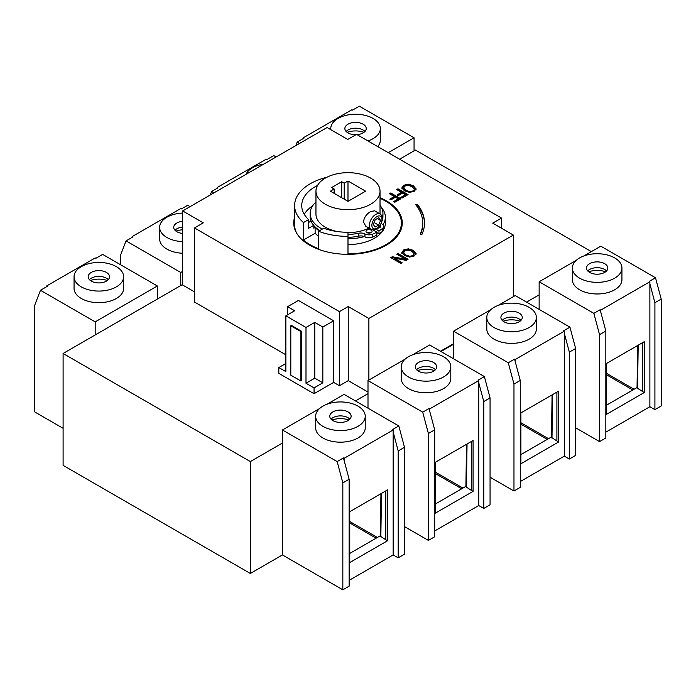 <?xml version="1.0" encoding="UTF-8"?>
<svg xmlns="http://www.w3.org/2000/svg" width="696" height="696" viewBox="0 0 696 696"><rect width="100%" height="100%" fill="white"/><g stroke="black" fill="none" stroke-linecap="round" stroke-linejoin="round"><path stroke-width="1.04" d="M349.757 522.957L376.136 538.191M435.322 473.558L461.7 488.783M520.886 424.151L547.274 439.385M606.468 374.752L632.838 389.978M558.644 441.969L520.886 463.762L520.886 412.911L558.644 391.108L558.644 441.969L556.896 440.951L556.896 392.118M644.218 392.561L644.218 341.71L606.468 363.503L606.468 414.355L644.218 392.561L637.031 387.976L637.658 345.494M637.031 387.559L606.468 405.211M642.46 391.552L642.46 342.719M473.08 491.367L435.322 513.169L435.322 462.309L473.08 440.516L473.08 491.367L471.331 490.358L471.331 441.525M387.507 540.775L349.757 562.568L349.757 511.717L387.507 489.914L387.507 540.775L385.758 539.757L385.758 490.924M649.873 283.846L649.873 406.734L654.91 409.639L654.91 302.716L649.873 283.846L649.873 281.767L600.796 310.103L600.796 312.182L605.833 331.052L599.543 334.689L593.853 313.357L600.143 309.729L600.796 312.182M385.758 539.757L380.32 536.19L380.947 493.699M556.896 440.951L551.458 437.384L552.085 394.902M471.331 490.358L465.894 486.782L466.52 444.3M344.094 460.387L349.131 479.266L342.832 482.893L337.151 461.57L343.441 457.933L344.094 460.387L344.094 458.316L343.441 457.933M250.343 573.469L63.101 465.363L63.101 353.481L250.343 461.578L250.343 573.469L282.437 554.938L342.832 589.808L349.131 586.18L349.131 479.266M303.325 138.53L303.325 137.773L303.978 138.156L297.183 142.08L299.55 143.446M297.183 142.08L295.826 145.586M404.498 526.602L428.405 540.409L428.405 433.495L422.716 412.163L429.006 408.535L434.695 429.858L428.405 433.495M368.001 408.187L368.001 380.573L422.716 412.163M63.101 428.31L34.8 411.971L34.8 305.013L40.472 290.284L95.187 321.874L157.357 285.986L102.643 254.397L95.848 258.32L95.187 257.938L46.615 285.986L46.615 286.743M120.364 264.628L120.364 255.615L126.046 240.886L180.76 272.475L180.76 285.551L182.648 284.455M453.575 343.667L440.481 351.228M368.001 392.057L348.244 380.651L339.439 385.732L333.645 382.391L314.053 393.71L278.818 373.369L278.818 367.558L285.865 363.486M285.865 354.803L194.471 302.038L194.471 227.94L203.284 222.85L182.648 210.931L327.103 127.533L347.739 139.444L356.552 134.363L501.512 218.057L492.707 223.138L513.343 235.057L368.88 318.455L348.244 306.545L339.439 311.625L194.471 227.94M194.471 291.868L182.648 285.038L182.648 210.931M63.101 353.481L180.76 285.551M337.151 461.57L282.437 429.98L282.437 443.056L250.343 461.578M368.001 393.649L355.421 400.922M440.986 351.515L453.575 344.25L453.575 358.779M576.262 260.339L539.139 281.767L539.139 294.852L526.559 302.116M399.591 159.21L415.442 150.058L591.365 251.621M368.001 380.573L405.124 359.145M412.676 354.786L429.658 344.981L484.373 376.562L490.062 397.894L483.772 401.522L478.735 382.652L478.735 505.54L483.772 508.445L490.062 504.809L490.062 397.894M190.069 206.651L187.702 205.285L181.412 208.913L180.76 208.539L132.188 236.579L132.188 237.336M157.357 285.986L157.357 299.062M95.187 334.95L95.187 321.874M40.472 290.284L47.276 286.361L46.615 285.986M74.054 276.756L74.054 288.379A24.786 14.311 0 0 0 81.319 298.497A24.786 14.311 0 0 0 108.324 301.603A24.786 14.311 0 0 0 123.618 288.379L123.618 276.756A24.786 14.311 180 0 1 108.324 289.98A24.786 14.311 180 0 1 81.319 286.874A24.786 14.311 180 0 1 74.054 276.756A24.786 14.311 180 0 1 98.841 262.453A24.786 14.311 180 0 1 123.618 276.756M276.138 156.957L273.78 155.591L266.986 159.514L266.324 159.14L217.248 187.468L217.248 188.225M213.976 192.844L211.61 191.478L217.909 187.85L217.248 187.468M414.059 150.858L414.059 137.773L359.345 106.192L352.55 110.116L351.898 109.733L303.325 137.773M388.264 152.668L414.059 137.773M434.695 530.961L478.735 505.54M428.405 540.409L434.695 536.773L434.695 429.858M398.199 557.844L404.498 554.216L404.498 447.293L398.199 450.93L393.17 432.051L393.17 554.938L398.199 557.844L398.199 450.93M349.131 580.368L393.17 554.938M654.91 409.639L661.2 406.003L661.2 299.089L654.91 302.716M605.833 432.164L649.873 406.734M575.635 427.796L599.543 441.603L605.833 437.975L605.833 331.052M569.337 459.038L575.635 455.41L575.635 348.487L569.337 352.124L564.308 333.254L564.308 456.132L569.337 459.038L569.337 352.124M520.26 481.562L564.308 456.132M490.062 477.204L513.97 491.011L520.26 487.374L520.26 380.46L513.97 384.088L508.28 362.764L514.579 359.127L520.26 380.46M211.61 191.478L210.262 194.993M484.373 376.562L478.082 380.199L478.735 380.573L478.735 382.652M478.735 380.573L429.658 408.909L429.658 410.988M429.658 408.909L429.006 408.535M327.103 404.185L344.094 394.38L398.808 425.969L392.518 429.597L393.17 429.98L393.17 432.051M393.17 429.98L344.094 458.316M583.805 255.98L600.796 246.175L655.51 277.756L649.22 281.393L649.873 281.767M600.796 310.103L600.143 309.729M498.24 305.387L515.231 295.574L569.946 327.163L563.656 330.791L564.308 331.174L515.231 359.51L515.231 361.581M515.231 359.51L514.579 359.127M564.308 331.174L564.308 333.254M126.046 240.886L132.84 236.962L132.188 236.579M539.139 281.767L593.853 313.357M572.364 268.038L572.364 279.661A24.786 14.311 0 0 0 579.629 289.78A24.786 14.311 0 0 0 606.634 292.885A24.786 14.311 0 0 0 621.937 279.661L621.937 268.038A24.786 14.311 180 0 1 606.634 281.262A24.786 14.311 180 0 1 579.629 278.156A24.786 14.311 180 0 1 572.364 268.038A24.786 14.311 180 0 1 597.151 253.727A24.786 14.311 180 0 1 621.937 268.038M342.832 589.808L342.832 482.893M282.437 554.938L282.437 443.056M569.946 327.163L575.635 348.487M490.697 309.737L453.575 331.174L508.28 362.764M486.8 317.446L486.8 329.069A24.786 14.311 0 0 0 494.056 339.187A24.786 14.311 0 0 0 521.069 342.284A24.786 14.311 0 0 0 536.364 329.069L536.364 317.446A24.786 14.311 180 0 1 521.069 330.661A24.786 14.311 180 0 1 494.056 327.564A24.786 14.311 180 0 1 486.8 317.446A24.786 14.311 180 0 1 511.577 303.134A24.786 14.311 180 0 1 536.364 317.446M483.772 508.445L483.772 401.522M401.227 366.844L401.227 378.467A24.786 14.311 0 0 0 408.491 388.585A24.786 14.311 0 0 0 435.496 391.691A24.786 14.311 0 0 0 450.799 378.467L450.799 366.844A24.786 14.311 180 0 1 435.496 380.068A24.786 14.311 180 0 1 408.491 376.962A24.786 14.311 180 0 1 401.227 366.844A24.786 14.311 180 0 1 426.013 352.533A24.786 14.311 180 0 1 450.799 366.844M182.648 271.379L180.76 272.475M182.648 241.625A24.786 14.311 180 0 1 166.883 237.475A24.786 14.311 180 0 1 159.628 227.357L159.628 238.98A24.786 14.311 0 0 0 166.883 249.098A24.786 14.311 0 0 0 182.648 253.248M398.808 425.969L404.498 447.293M655.51 277.756L661.2 299.089M599.543 441.603L599.543 334.689M513.97 491.011L513.97 384.088M377.71 146.578A24.786 14.311 0 0 0 380.329 140.174L380.329 128.551A24.786 14.311 180 0 1 367.94 140.94M539.139 309.381L539.139 294.852M453.575 331.174L453.575 344.25M314.053 393.71L314.053 387.898L305.996 383.244L305.996 327.451L285.865 315.827L294.643 310.755L287.596 306.692L298.419 300.437L333.645 320.786L333.645 382.391M278.818 367.558L285.865 371.62L285.865 315.827M301.464 331.226L291.398 325.415L290.798 325.763L300.863 331.574L301.464 331.226L301.464 380.634L300.863 380.982L290.798 375.17L290.798 325.763M314.775 322.379L314.775 378.18L322.831 382.826L322.831 327.033L314.775 322.379L305.996 327.451M314.775 378.18L305.996 383.244M287.596 314.827L287.596 306.692M322.831 382.826L314.053 387.898M333.645 320.786L322.831 327.033M339.439 385.732L339.439 311.625M348.244 380.651L348.244 306.545M501.512 228.227L501.512 218.057M513.343 296.661L513.343 235.057M368.88 380.068L368.88 318.455M330.844 129.691A24.786 14.311 180 0 1 330.765 128.551A24.786 14.311 180 0 1 355.543 114.24A24.786 14.311 180 0 1 380.329 128.551M322.918 426.361A24.786 14.311 180 0 1 315.662 416.251A24.786 14.311 180 0 1 340.448 401.94A24.786 14.311 180 0 1 365.226 416.251A24.786 14.311 180 0 1 349.931 429.467A24.786 14.311 180 0 1 322.918 426.361M315.662 416.251L315.662 427.875A24.786 14.311 0 0 0 322.918 437.993A24.786 14.311 0 0 0 349.931 441.09A24.786 14.311 0 0 0 365.226 427.875L365.226 416.251M159.628 227.357A24.786 14.311 180 0 1 182.648 213.08M245.984 174.365A24.786 14.311 180 0 1 263.767 164.099M416.086 188.868L414.198 191.313L409.587 192.4L404.498 190.852L401.827 187.92L403.706 185.258L408.326 184.17L413.398 185.719L416.077 189.077M416.086 253.527L414.198 255.971L409.587 257.059L404.498 255.51L401.827 252.578L403.706 249.916L408.326 248.829L413.398 250.377L416.077 253.735M331.992 420.019A16.017 9.248 180 0 1 348.896 420.019M175.958 231.124A16.017 9.248 180 0 1 182.648 229.784M347.095 132.318A16.017 9.248 180 0 1 363.991 132.318M90.393 280.523A16.017 9.248 180 0 1 107.288 280.523M588.703 271.805A16.017 9.248 180 0 1 605.598 271.805M503.13 321.213A16.017 9.248 180 0 1 520.034 321.213M417.565 370.611A16.017 9.248 180 0 1 434.461 370.611M401.827 188.79L403.706 186.128L408.326 185.04L413.398 186.589L416.077 189.529M403.689 188.111L405.89 190.921L409.761 192.2L413.032 191.522L414.224 189.625M414.224 189.042L412.006 186.815C409.231 185.319 406.847 185.119 404.855 186.224L403.654 187.816L405.89 190.339L409.761 191.618L413.032 190.939L414.224 189.643M401.827 253.448L403.706 250.786L408.326 249.699L413.398 251.247L416.077 254.188M412.006 251.474C409.231 249.977 406.847 249.777 404.855 250.882L403.654 252.474L405.89 254.997L409.761 256.285L413.032 255.597L414.224 253.701L412.006 251.474M403.689 252.77L405.89 255.58L409.761 256.859L413.032 256.18L414.224 253.701M420.558 234.221A74.742 43.152 0 0 0 422.733 223.868L422.733 222.998A74.742 43.152 0 0 0 415.738 204.755L417.348 204.328A76.525 44.179 180 0 1 424.517 222.998A76.525 44.179 180 0 1 421.906 234.43L420.193 234.16A74.742 43.152 0 0 0 422.733 222.998M416.304 205.477L417.348 205.198A76.525 44.179 180 0 1 424.517 223.433M417.348 204.328L417.348 205.198M401.609 197.829L405.533 195.567L405.533 194.697L402.697 193.053L398.208 195.646L397.016 194.958L401.505 192.366L401.505 193.236L397.773 195.393M401.505 192.366L396.659 189.573L397.999 188.799L408.065 194.61L402.044 198.082L400.853 197.394L405.533 194.697M397.999 188.799L397.999 189.669L407.308 195.045M397.416 190.008L397.999 189.669M394.136 258.103L402.105 262.705L400.861 263.427L390.795 257.616L392.292 256.746L405.429 259.19L396.746 254.179L397.999 253.457L408.065 259.269L406.16 260.365L394.136 258.103L394.136 258.973L401.348 263.14M397.503 254.614L397.999 254.327L407.308 259.704M391.543 258.051L392.292 257.624L405.429 260.06L405.429 259.19M397.999 253.457L397.999 254.327M392.292 256.746L392.292 257.624M394.388 202.005L398.312 199.735L398.312 198.865L395.476 197.22L390.987 199.813L389.795 199.126L394.284 196.533L394.284 197.412L390.552 199.561M394.284 196.533L389.438 193.74L390.778 192.966L400.844 198.778L394.823 202.258L393.631 201.562L398.312 198.865M390.778 192.966L390.778 193.836L400.087 199.213M390.195 194.175L390.778 193.836M380.025 197.699A54.279 31.337 180 0 1 402.271 222.998A54.279 31.337 180 0 1 368.767 251.943A54.279 31.337 180 0 1 309.616 245.157A54.279 31.337 180 0 1 293.721 222.998A54.279 31.337 180 0 1 294.608 217.343M402.253 223.868A54.279 31.337 0 0 0 399.417 214.707M294.608 219.092A54.279 31.337 0 0 0 293.738 223.868M372.778 229.819L376.849 232.168L376.849 235.074A42.343 24.447 180 0 1 372.525 237.11A6.046 3.497 180 0 1 364.939 236.84A6.046 3.497 0 0 0 364.373 236.579A6.046 3.497 0 0 0 358.814 236.127A36.392 21.011 180 0 1 347.991 237.345M312.669 224.025A36.392 21.011 180 0 1 311.904 222.781A36.392 21.011 180 0 1 310.155 216.352L310.155 213.446A36.392 21.011 180 0 1 315.958 202.058M381.112 223.285A6.046 3.497 0 0 0 382.043 224.06A6.046 3.497 180 0 1 383.626 226.417L383.626 229.323A6.046 3.497 180 0 1 382.504 231.342A42.343 24.447 180 0 1 378.981 233.839L376.849 232.603M379.964 225.347A3.028 1.749 180 0 1 380.599 226.417A3.028 1.749 180 0 1 377.119 228.14M379.25 227.87A3.028 1.749 0 0 0 377.902 227.583M371.159 230.124A3.028 1.749 180 0 1 372.047 231.359A3.028 1.749 180 0 1 370.394 232.908A3.028 1.749 180 0 1 367.244 232.769A3.028 1.749 180 0 1 365.992 231.359A3.028 1.749 180 0 1 367.862 229.741A3.028 1.749 180 0 1 371.159 230.124M370.698 232.812A3.028 1.749 0 0 0 367.34 232.812M376.849 232.168A42.343 24.447 180 0 1 372.525 234.204A6.046 3.497 180 0 1 364.939 233.934A6.046 3.497 0 0 0 358.814 233.221A36.392 21.011 180 0 1 347.991 234.439M322.3 229.115A36.392 21.011 180 0 1 310.155 213.446M380.025 205.207A36.392 21.011 180 0 1 382.939 213.446A36.392 21.011 180 0 1 381.991 218.205M382.939 213.446L382.939 216.352A36.392 21.011 180 0 1 381.591 222.024M319.769 230.576A36.392 21.011 180 0 1 313.809 225.521M383.626 226.417A6.046 3.497 180 0 1 382.504 228.436A42.343 24.447 180 0 1 378.981 230.933L375.64 229.001M378.981 233.839L378.981 230.933M381.547 207.678A37.375 21.576 180 0 1 385.366 217.187A37.375 21.576 180 0 1 382.948 224.817M312.139 223.355L312.173 223.338A37.375 21.576 180 0 1 311.904 222.781M319.168 230.915A37.375 21.576 180 0 1 315.123 227.444L313.809 228.201L313.809 225.295L308.606 228.297L308.606 219.579A46.267 26.718 180 0 1 301.725 205.555A46.267 26.718 180 0 1 317.533 185.449M364.373 236.579A37.375 21.576 180 0 1 347.991 238.763M381.991 219.492L381.991 218.066A8.9 5.133 120 0 0 380.147 213.994A8.9 5.133 120 0 0 375.927 214.307A8.9 5.133 120 0 0 369.933 222.128A8.9 5.133 120 0 0 371.255 229.41A8.9 5.133 120 0 0 375.701 228.967L376.936 228.253A7.151 4.133 -60 0 1 371.881 225.226A7.151 4.133 -60 0 1 377.119 216.473A7.151 4.133 -60 0 1 381.991 219.492A7.151 4.133 -60 0 1 376.936 228.253M371.255 229.41L365.757 226.235L363.46 221.902C364.139 217.448 366.531 213.985 370.646 211.514L374.657 210.818L380.147 213.994M375.231 219.692L378.868 217.744L380.564 220.467L378.641 225.139L375.005 227.079L373.308 224.356L375.231 219.692M374.074 222.502L378.641 225.139M377.302 218.588L380.564 220.467M300.863 331.574L300.863 380.982M341.701 181.726L344.215 183.179L347.991 181.004L347.991 201.344L330.374 191.174L334.15 188.99L331.635 187.537L341.701 181.726L341.701 197.716M334.15 188.99L334.15 193.357M344.215 183.179L344.215 199.169M347.991 181.004L365.609 191.174L347.991 201.344M368.993 228.097A32.033 18.496 180 0 1 347.991 232.629M337.073 231.516A32.033 18.496 180 0 1 315.958 214.133L315.958 191.174A32.033 18.496 180 0 1 347.991 172.678A32.033 18.496 180 0 1 380.025 191.174A32.033 18.496 180 0 1 370.646 204.25A32.033 18.496 180 0 1 335.733 208.261A32.033 18.496 180 0 1 315.958 191.174M296.574 233.021A53.392 30.824 180 0 1 294.608 224.738L294.608 205.555A53.392 30.824 0 0 0 303.456 222.555L308.606 219.579M347.991 236.379L347.991 232.273A46.267 26.718 180 0 1 323.71 228.297L318.559 231.272A53.392 30.824 0 0 0 347.991 236.379L347.991 253.822A53.392 30.824 0 0 0 401.383 222.998L401.383 224.738A53.392 30.824 180 0 1 399.417 233.021M385.366 217.187L385.366 222.998A37.375 21.576 180 0 1 383.618 229.523M382.374 231.446A37.375 21.576 180 0 1 347.991 244.574M401.383 222.998A53.392 30.824 0 0 0 380.025 198.334M308.606 222.485L310.755 221.25A39.15 22.603 0 0 0 313.809 225.295M312.704 205.72A46.267 26.718 0 0 0 304.256 214.281M315.123 227.444L315.123 233.256L303.456 239.99L303.456 222.555M326.946 177.228A53.392 30.824 0 0 0 294.608 205.555M318.559 231.272L318.559 248.707A53.392 30.824 0 0 1 310.242 244.792A53.392 30.824 0 0 1 303.456 239.99M318.559 236.283A37.375 21.576 180 0 1 315.123 233.256M282.437 429.98L319.56 408.543M589.599 272.397A10.675 6.168 180 0 1 586.476 268.038A10.675 6.168 180 0 1 597.151 261.879A10.675 6.168 180 0 1 607.826 268.038A10.675 6.168 180 0 1 601.24 273.737A10.675 6.168 180 0 1 589.599 272.397M504.035 321.804A10.675 6.168 180 0 1 500.902 317.446A10.675 6.168 180 0 1 511.577 311.277A10.675 6.168 180 0 1 522.261 317.446A10.675 6.168 180 0 1 515.666 323.135A10.675 6.168 180 0 1 504.035 321.804M418.461 371.203A10.675 6.168 180 0 1 415.338 366.844A10.675 6.168 180 0 1 426.013 360.676A10.675 6.168 180 0 1 436.688 366.844A10.675 6.168 180 0 1 430.102 372.543A10.675 6.168 180 0 1 418.461 371.203M332.897 420.61A10.675 6.168 180 0 1 329.765 416.251A10.675 6.168 180 0 1 340.448 410.083A10.675 6.168 180 0 1 351.123 416.251A10.675 6.168 180 0 1 344.529 421.941A10.675 6.168 180 0 1 332.897 420.61M91.289 281.114A10.675 6.168 180 0 1 88.166 276.756A10.675 6.168 180 0 1 98.841 270.596A10.675 6.168 180 0 1 109.516 276.756A10.675 6.168 180 0 1 102.921 282.454A10.675 6.168 180 0 1 91.289 281.114M182.648 233.438A10.675 6.168 180 0 1 176.854 231.716A10.675 6.168 180 0 1 173.73 227.357A10.675 6.168 180 0 1 182.648 221.276M355.943 134.711A10.675 6.168 180 0 1 347.991 132.91A10.675 6.168 180 0 1 344.868 128.551A10.675 6.168 180 0 1 355.543 122.383A10.675 6.168 180 0 1 366.226 128.551A10.675 6.168 180 0 1 357.057 134.65M346.13 131.457A10.675 6.168 180 0 1 363.095 130.004A10.675 6.168 180 0 1 364.965 131.457M174.992 230.263A10.675 6.168 180 0 1 182.648 227.087M89.419 279.661A10.675 6.168 180 0 1 106.392 278.209A10.675 6.168 180 0 1 108.254 279.661M331.026 419.157A10.675 6.168 180 0 1 347.991 417.704A10.675 6.168 180 0 1 349.862 419.157M416.6 369.75A10.675 6.168 180 0 1 433.565 368.297A10.675 6.168 180 0 1 435.426 369.75M502.164 320.351A10.675 6.168 180 0 1 519.129 318.899A10.675 6.168 180 0 1 521 320.351M587.737 270.944A10.675 6.168 180 0 1 604.702 269.491A10.675 6.168 180 0 1 606.564 270.944M465.894 486.365L435.322 504.017M551.467 436.957L520.886 454.61M380.329 535.763L349.757 553.416M377.38 537.469L349.757 521.513M462.953 488.061L435.322 472.114M548.518 438.663L520.886 422.716M634.091 389.264L606.468 373.308M380.842 536.92L381.486 493.394M551.98 438.115L552.624 394.589M466.416 487.522L467.051 443.987M413.398 185.719L413.398 186.589M413.398 250.377L413.398 251.247M403.706 185.258L403.706 186.128M408.326 184.17L413.398 186.006M408.326 248.829L408.326 249.699M403.706 249.916L403.706 250.786M401.827 252.874L403.706 250.203M405.89 190.339L405.89 190.921M409.761 191.618L409.761 192.2M413.032 190.939L413.032 191.522M408.326 184.466L408.326 185.04M413.032 255.597L413.032 256.18M409.761 256.285L409.761 256.859M405.89 254.997L405.89 255.58M364.939 236.84L364.939 233.934M372.525 237.11L372.525 234.204M358.814 236.127L358.814 233.221M382.504 231.342L382.504 228.436M637.545 388.716L638.188 345.181M330.765 128.551L330.765 129.639M403.654 187.816L403.654 188.399M403.654 252.474L403.654 253.057M380.025 191.174L380.025 213.924M310.625 219.71L310.625 221.319"/></g></svg>
